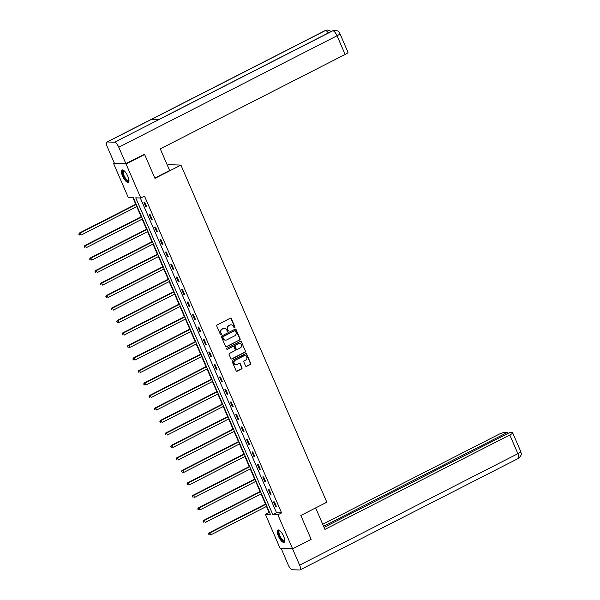 <?xml version="1.0" encoding="UTF-8"?>
<svg xmlns="http://www.w3.org/2000/svg" width="600" height="600" viewBox="0 0 600 600"><rect width="100%" height="100%" fill="white"/><g stroke="black" fill="none" stroke-linecap="round" stroke-linejoin="round"><path stroke-width="0.9" d="M234.697 327.803A0.608 0.562 92 0 0 234.968 326.993L231.353 318.645A0.87 0.802 92 0 0 230.288 318.225L217.17 324.93A0.87 0.802 92 0 0 216.78 326.085L220.395 334.433A0.608 0.562 92 0 0 221.145 334.725A0.608 0.562 92 0 0 221.415 333.915L220.95 332.835A2.782 2.573 92 0 1 222.188 329.13L223.282 328.567A2.782 2.573 92 0 1 226.702 329.895L227.167 330.975A0.608 0.562 92 0 0 227.917 331.267A0.608 0.562 92 0 0 228.188 330.45L227.722 329.37A2.782 2.573 92 0 1 228.968 325.665L230.062 325.11A2.782 2.573 92 0 1 233.483 326.43L233.947 327.51A0.608 0.562 92 0 0 234.697 327.803M234.27 327.825A0.608 0.562 92 0 0 234.63 326.978L231.015 318.63A0.87 0.802 92 0 0 230.49 318.157M220.718 334.748A0.608 0.562 92 0 0 221.077 333.9L220.95 332.835M227.49 331.29A0.608 0.562 92 0 0 227.858 330.442L227.722 329.37M278.355 536.092A6.915 2.34 62.9 0 1 277.845 530.033A6.915 2.34 62.9 0 1 283.62 536.28A6.915 2.34 62.9 0 1 284.13 542.347A6.915 2.34 62.9 0 1 278.355 536.092M122.565 176.078A6.915 2.34 62.9 0 1 122.055 170.017A6.915 2.34 62.9 0 1 127.83 176.265A6.915 2.34 62.9 0 1 128.34 182.325A6.915 2.34 62.9 0 1 122.565 176.078M245.55 365.947A0.87 0.802 92 0 0 246.623 366.36L250.305 364.485A0.87 0.802 92 0 0 250.688 363.322L246.675 354.053A0.87 0.802 92 0 0 245.61 353.64L232.493 360.337A0.87 0.802 92 0 0 232.103 361.493L236.115 370.77A0.87 0.802 92 0 0 237.188 371.183L241.627 368.91A0.87 0.802 92 0 0 242.017 367.755L240.3 363.788A0.87 0.802 92 0 0 239.235 363.368L237.03 364.5A2.325 2.152 92 0 1 234.007 362.865A2.325 2.152 92 0 1 235.208 360.293L243.847 355.882A2.325 2.152 92 0 1 246.862 357.51A2.325 2.152 92 0 1 245.663 360.09L244.222 360.825A0.87 0.802 92 0 0 243.833 361.98L245.55 365.947M143.58 154.462L144.63 154.5L154.95 178.358L180.938 165.09L326.82 502.207L300.84 515.482L311.16 539.34L292.605 548.82L280.118 548.377L265.388 514.35L270.45 514.53L133.373 197.745L128.31 197.572L113.58 163.538L126.067 163.98L140.797 198.007L135.735 197.827L272.812 514.612L277.875 514.785L292.605 548.82M144.63 154.5L126.067 163.98M140.333 197.993L276.525 512.715L281.587 512.895L144.502 196.11L140.797 198.007M281.587 512.895L277.875 514.785M239.722 340.043A0.87 0.802 92 0 0 240.112 338.88L236.1 329.603A0.87 0.802 92 0 0 235.028 329.19L221.91 335.888A0.87 0.802 92 0 0 221.528 337.05L225.54 346.327A0.87 0.802 92 0 0 226.605 346.74L239.385 340.028A0.87 0.802 92 0 0 239.775 338.873L235.763 329.595A0.87 0.802 92 0 0 235.23 329.123M241.388 341.827L245.4 351.105A0.87 0.802 92 0 1 245.01 352.26L231.9 358.957A0.87 0.802 92 0 1 230.827 358.545L229.11 354.577A0.87 0.802 92 0 1 229.5 353.423L234.817 350.7A0.87 0.802 92 0 0 235.208 349.545L234.067 346.913A0.87 0.802 92 0 0 232.995 346.5L227.46 349.327A0.608 0.562 92 0 1 226.673 348.9A0.608 0.562 92 0 1 226.987 348.225L240.322 341.415A0.87 0.802 92 0 1 241.388 341.827L245.4 351.105M180.938 165.09L168.45 164.648L167.347 165.218M143.85 202.08L145.928 206.888L146.775 206.917L144.69 202.11L143.85 202.08M149.257 214.575L151.335 219.382L152.175 219.413L150.097 214.605L149.257 214.575M154.657 227.07L156.743 231.87L157.583 231.9L155.505 227.1L154.657 227.07M160.065 239.558L162.142 244.365L162.99 244.395L160.913 239.587L160.065 239.558M165.472 252.053L167.55 256.853L168.398 256.882L166.312 252.083L165.472 252.053M170.88 264.54L172.958 269.347L173.797 269.377L171.72 264.57L170.88 264.54M176.28 277.035L178.365 281.835L179.205 281.865L177.127 277.065L176.28 277.035M181.688 289.522L183.765 294.33L184.613 294.36L182.535 289.553L181.688 289.522M187.095 302.017L189.172 306.825L190.02 306.855L187.935 302.048L187.095 302.017M192.502 314.513L194.58 319.312L195.42 319.343L193.343 314.543L192.502 314.513M197.903 327L199.987 331.808L200.827 331.837L198.75 327.03L197.903 327M203.31 339.495L205.388 344.295L206.235 344.325L204.157 339.525L203.31 339.495M208.718 351.983L210.795 356.79L211.642 356.82L209.558 352.013L208.718 351.983M214.125 364.478L216.202 369.278L217.042 369.308L214.965 364.507L214.125 364.478M219.532 376.965L221.61 381.772L222.45 381.803L220.373 376.995L219.532 376.965M224.933 389.46L227.017 394.268L227.858 394.298L225.78 389.49L224.933 389.46M230.34 401.955L232.417 406.755L233.265 406.785L231.188 401.985L230.34 401.955M235.748 414.442L237.825 419.25L238.665 419.28L236.587 414.472L235.748 414.442M241.155 426.938L243.233 431.737L244.072 431.768L241.995 426.967L241.155 426.938M246.555 439.425L248.64 444.232L249.48 444.263L247.403 439.455L246.555 439.425M251.962 451.92L254.04 456.72L254.888 456.75L252.81 451.95L251.962 451.92M257.37 464.408L259.447 469.215L260.295 469.245L258.21 464.438L257.37 464.408M262.778 476.903L264.855 481.71L265.695 481.74L263.618 476.933L262.778 476.903M268.178 489.397L270.263 494.197L271.103 494.228L269.025 489.428L268.178 489.397M273.585 501.885L275.663 506.692L276.51 506.722L274.433 501.915L273.585 501.885M132.907 197.73L135.735 204.255M136.762 206.632L141.142 216.75M142.17 219.127L146.542 229.237M147.578 231.615L151.95 241.733M152.977 244.11L157.358 254.22M158.385 256.597L162.765 266.715M163.792 269.093L168.165 279.202M169.2 281.587L173.572 291.697M174.6 294.075L178.98 304.192M180.007 306.57L184.387 316.68M185.415 319.058L189.788 329.175M190.822 331.553L195.195 341.663M196.222 344.04L200.603 354.157M201.63 356.535L206.01 366.645M207.038 369.03L211.41 379.14M212.445 381.517L216.817 391.635M217.845 394.013L222.225 404.123M223.252 406.5L227.632 416.618M228.66 418.995L233.032 429.105M234.067 431.482L238.44 441.6M239.475 443.978L243.847 454.088M244.875 456.472L249.255 466.582M250.282 468.96L254.663 479.077M255.69 481.455L260.062 491.565M261.097 493.942L265.47 504.06M266.498 506.438L269.1 512.452L269.565 512.467M114.382 163.125L113.58 163.538M269.1 512.452L265.388 514.35M276.525 512.715L272.812 514.612M145.928 206.888L146.61 206.542M151.335 219.382L152.017 219.03M156.743 231.87L157.417 231.525M162.142 244.365L162.825 244.013M167.55 256.853L168.233 256.507M172.958 269.347L173.64 269.002M178.365 281.835L179.04 281.49M183.765 294.33L184.447 293.985M189.172 306.825L189.855 306.472M194.58 319.312L195.263 318.968M199.987 331.808L200.663 331.455M205.388 344.295L206.07 343.95M210.795 356.79L211.478 356.445M216.202 369.278L216.885 368.933M221.61 381.772L222.285 381.428M227.017 394.268L227.692 393.915M232.417 406.755L233.1 406.41M237.825 419.25L238.507 418.897M243.233 431.737L243.907 431.393M248.64 444.232L249.315 443.888M254.04 456.72L254.722 456.375M259.447 469.215L260.13 468.87M264.855 481.71L265.538 481.357M270.263 494.197L270.938 493.853M275.663 506.692L276.345 506.34M231.075 324.84A2.782 2.573 92 0 0 229.725 325.095L230.062 325.11M227.385 329.362A2.782 2.573 92 0 1 228.63 325.657L229.725 325.095M224.303 328.305A2.782 2.573 92 0 0 222.945 328.56L223.282 328.567M220.612 332.82A2.782 2.573 92 0 1 221.85 329.115L222.945 328.56M226.065 346.793A0.87 0.802 92 0 0 226.267 346.725L239.385 340.028M235.455 330.99A0.608 0.562 92 0 0 234.705 330.705L223.192 336.585A0.608 0.562 92 0 0 222.923 337.395L223.41 338.535A2.782 2.573 92 0 0 226.83 339.855L234.705 335.835A2.782 2.573 92 0 0 235.95 332.13L235.455 330.99M234.795 330.668A0.608 0.562 92 0 0 234.368 330.69L234.705 330.705M225.48 340.11A2.782 2.573 92 0 1 223.072 338.52L222.585 337.38A0.608 0.562 92 0 1 222.855 336.57L234.368 330.69M231.36 359.017A0.87 0.802 92 0 0 231.562 358.95L244.673 352.252A0.87 0.802 92 0 0 245.062 351.09M233.197 346.425A0.87 0.802 92 0 0 232.657 346.485L227.46 349.327M240.337 347.88A2.325 2.152 92 0 0 239.513 343.455A2.325 2.152 92 0 0 238.515 343.68L235.478 345.233A0.87 0.802 92 0 0 235.087 346.388L236.228 349.02A0.87 0.802 92 0 0 237.292 349.44L240.337 347.88M239.34 343.455A2.325 2.152 92 0 0 238.178 343.665L238.515 343.68M236.76 349.493A0.87 0.802 92 0 1 235.89 349.013L234.75 346.38A0.87 0.802 92 0 1 235.14 345.218L238.178 343.665M241.05 341.82A0.87 0.802 92 0 0 240.517 341.347M244.665 355.657A2.325 2.152 92 0 0 243.51 355.868L243.847 355.882M235.868 364.702A2.325 2.152 92 0 1 234.87 360.278L243.51 355.868M236.647 371.243A0.87 0.802 92 0 0 236.85 371.168L241.29 368.903A0.87 0.802 92 0 0 241.68 367.74L239.962 363.772A0.87 0.802 92 0 0 239.438 363.3M246.083 366.42A0.87 0.802 92 0 0 246.285 366.353L249.968 364.47A0.87 0.802 92 0 0 250.35 363.315L246.337 354.038A0.87 0.802 92 0 0 245.812 353.565M136.102 204.067L79.267 233.093L80.108 233.123L80.977 235.125L137.13 206.445M136.267 204.442L80.108 233.123L78.81 234.195L79.5 235.013L79.148 234.21M78.81 234.195L79.267 233.093M128.962 180.547A5.978 2.025 62.9 0 1 124.988 178.5A5.978 2.025 62.9 0 1 122.587 172.718A5.978 2.025 62.9 0 1 123.863 170.55M124.012 170.67A5.535 1.875 -117.1 0 0 123.645 170.745A5.535 1.875 -117.1 0 0 125.415 178.118A5.535 1.875 -117.1 0 0 128.678 180.608A5.535 1.875 -117.1 0 0 128.955 180.345M122.438 169.92A6.87 2.325 -117.1 0 0 124.868 178.89A6.87 2.325 -117.1 0 0 128.64 182.062M284.76 540.57A5.978 2.025 62.9 0 1 280.778 538.515A5.978 2.025 62.9 0 1 278.377 532.74A5.978 2.025 62.9 0 1 279.653 530.565M279.81 530.692A5.535 1.875 -117.1 0 0 279.435 530.768A5.535 1.875 -117.1 0 0 281.212 538.132A5.535 1.875 -117.1 0 0 284.475 540.63A5.535 1.875 -117.1 0 0 284.752 540.368M278.235 529.942A6.87 2.325 -117.1 0 0 280.665 538.905A6.87 2.325 -117.1 0 0 284.438 542.085M154.822 178.058L169.635 170.49L160.275 148.868L345.135 54.465L337.043 35.767L118.778 147.233L125.828 163.53L144.12 154.477M118.778 147.233A5.452 1.845 -117.1 0 0 114.57 142.238L159.113 119.49L151.792 119.227L107.25 141.975L114.57 142.238M107.25 141.975A5.452 1.845 -117.1 0 0 106.898 142.05A5.452 1.845 -117.1 0 0 107.302 146.828L114.352 163.125L125.828 163.53M339.9 33.578L338.97 32.108C337.853 31.492 339.3 31.162 335.115 30.255L332.835 30.765A5.452 1.845 -117.1 0 1 337.043 35.767A5.317 0.922 -23.4 0 0 339.9 33.578L347.985 52.282A5.317 0.922 156.6 0 1 345.135 54.465M328.32 32.977A5.452 1.845 -117.1 0 0 325.515 30.51L327.877 30.008L331.267 31.47M315.645 507.915L324.938 529.388L509.798 434.978A5.317 0.922 -23.4 0 0 512.655 432.795A5.317 0.922 -23.4 0 0 512.227 432.638L509.715 432.548L324.06 527.362M300.03 569.925A5.452 1.845 -117.1 0 0 299.625 565.148L517.89 453.675A5.317 0.922 -23.4 0 0 520.748 451.493C520.403 453.127 523.567 453.623 518.295 458.46L300.03 569.925A5.452 1.845 -117.1 0 1 299.678 570L292.358 569.745A5.452 1.845 -117.1 0 1 288.15 564.743L281.16 548.415M299.625 565.148L292.575 548.85L281.1 548.452M507.78 433.53L507.322 432.465L504.803 432.375A5.317 0.922 -23.4 0 0 498.33 434.58L322.725 524.257M507.322 432.465L323.603 526.29M292.575 548.85L310.733 539.565M141.51 216.555L84.668 245.587L85.515 245.618L86.377 247.62L142.538 218.94M141.675 216.938L85.515 245.618L84.218 246.69L84.9 247.5L84.555 246.697M84.218 246.69L84.668 245.587M146.917 229.05L90.075 258.075L90.922 258.105L91.785 260.108L147.945 231.428M147.083 229.425L90.922 258.105L89.625 259.178L90.308 259.995L89.963 259.192M89.625 259.178L90.075 258.075M152.317 241.538L95.483 270.57L96.323 270.6L97.192 272.603L153.352 243.923M152.483 241.92L96.323 270.6L95.032 271.673L95.715 272.483L95.37 271.68M95.032 271.673L95.483 270.57M157.725 254.032L100.89 283.058L101.73 283.087L102.6 285.09L158.76 256.41M157.89 254.407L101.73 283.087L100.433 284.16L101.123 284.978L100.77 284.175M100.433 284.16L100.89 283.058M163.132 266.528L106.29 295.553L107.137 295.582L108 297.585L164.16 268.905M163.297 266.903L107.137 295.582L105.84 296.655L106.523 297.465L106.177 296.67M105.84 296.655L106.29 295.553M168.54 279.015L111.698 308.048L112.545 308.077L113.407 310.072L169.567 281.392M168.705 279.39L112.545 308.077L111.248 309.15L111.93 309.96L111.585 309.157M111.248 309.15L111.698 308.048M173.947 291.51L117.105 320.535L117.945 320.565L118.815 322.567L174.975 293.888M174.105 291.885L117.945 320.565L116.655 321.638L117.337 322.455L116.993 321.653M116.655 321.638L117.105 320.535M179.347 303.998L122.512 333.03L123.352 333.06L124.222 335.062L180.382 306.382M179.512 304.38L123.352 333.06L122.055 334.132L122.745 334.942L122.392 334.14M122.055 334.132L122.512 333.03M184.755 316.493L127.913 345.517L128.76 345.548L129.623 347.55L185.782 318.87M184.92 316.868L128.76 345.548L127.462 346.62L128.145 347.438L127.8 346.635M127.462 346.62L127.913 345.517M190.163 328.98L133.32 358.013L134.167 358.043L135.03 360.045L191.19 331.365M190.328 329.362L134.167 358.043L132.87 359.115L133.553 359.925L133.208 359.123M132.87 359.115L133.32 358.013M195.57 341.475L138.727 370.5L139.567 370.53L140.438 372.532L196.597 343.853M195.728 341.85L139.567 370.53L138.278 371.603L138.96 372.42L138.615 371.618M138.278 371.603L138.727 370.5M200.97 353.97L144.135 382.995L144.975 383.025L145.845 385.028L202.005 356.347M201.135 354.345L144.975 383.025L143.678 384.097L144.368 384.908L144.015 384.112M143.678 384.097L144.135 382.995M206.377 366.457L149.542 395.49L150.382 395.52L151.245 397.515L207.405 368.835M206.542 366.832L150.382 395.52L149.085 396.592L149.767 397.403L149.422 396.6M149.085 396.592L149.542 395.49M211.785 378.952L154.942 407.978L155.79 408.007L156.653 410.01L212.812 381.33M211.95 379.327L155.79 408.007L154.493 409.08L155.175 409.897L154.83 409.095M154.493 409.08L154.942 407.978M217.192 391.44L160.35 420.472L161.197 420.502L162.06 422.505L218.22 393.825M217.35 391.822L161.197 420.502L159.9 421.575L160.583 422.385L160.238 421.582M159.9 421.575L160.35 420.472M222.593 403.935L165.757 432.96L166.597 432.99L167.468 434.993L223.627 406.312M222.757 404.31L166.597 432.99L165.3 434.062L165.99 434.88L165.637 434.077M165.3 434.062L165.757 432.96M228 416.423L171.165 445.455L172.005 445.485L172.875 447.487L229.028 418.808M228.165 416.805L172.005 445.485L170.708 446.558L171.39 447.368L171.045 446.565M170.708 446.558L171.165 445.455M233.407 428.918L176.565 457.942L177.413 457.972L178.275 459.975L234.435 431.295M233.572 429.293L177.413 457.972L176.115 459.045L176.797 459.862L176.453 459.06M176.115 459.045L176.565 457.942M238.815 441.412L181.972 470.438L182.82 470.467L183.683 472.47L239.843 443.79M238.972 441.787L182.82 470.467L181.523 471.54L182.205 472.35L181.86 471.555M181.523 471.54L181.972 470.438M244.215 453.9L187.38 482.933L188.22 482.963L189.09 484.957L245.25 456.278M244.38 454.275L188.22 482.963L186.93 484.035L187.613 484.845L187.267 484.043M186.93 484.035L187.38 482.933M249.623 466.395L192.788 495.42L193.627 495.45L194.498 497.452L250.65 468.772M249.788 466.77L193.627 495.45L192.33 496.522L193.013 497.34L192.667 496.537M192.33 496.522L192.788 495.42M255.03 478.882L198.188 507.915L199.035 507.945L199.897 509.947L256.058 481.268M255.195 479.265L199.035 507.945L197.737 509.018L198.42 509.827L198.075 509.025M197.737 509.018L198.188 507.915M260.438 491.377L203.595 520.403L204.442 520.433L205.305 522.435L261.465 493.755M260.595 491.752L204.442 520.433L203.145 521.505L203.827 522.322L203.483 521.52M203.145 521.505L203.595 520.403M265.837 503.865L209.002 532.898L209.843 532.928L210.712 534.93L266.873 506.25M266.002 504.248L209.843 532.928L208.553 534L209.235 534.81L208.89 534.007M208.553 534L209.002 532.898M335.017 30.255L332.505 30.84A5.452 1.845 -117.1 0 1 332.835 30.765L159.113 119.49M151.792 119.227L325.515 30.51A5.452 1.845 -117.1 0 0 325.17 30.578L106.898 142.05M518.295 458.46A5.452 1.845 -117.1 0 0 517.89 453.675L509.798 434.978M332.505 30.84L158.94 119.483M327.78 30L325.17 30.578M512.655 432.795L520.748 451.493"/></g></svg>
